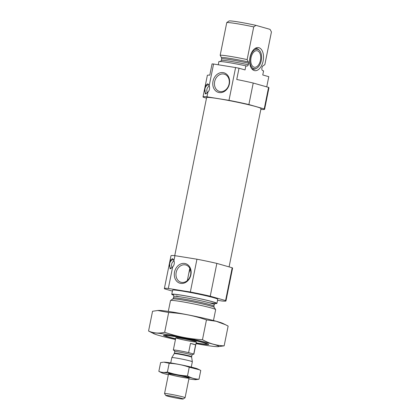 <?xml version="1.0" encoding="UTF-8"?>
<svg xmlns="http://www.w3.org/2000/svg" width="420" height="420" viewBox="0 0 420 420"><rect width="100%" height="100%" fill="white"/><g stroke="black" fill="none" stroke-linecap="round" stroke-linejoin="round"><path stroke-width="0.63" d="M190.617 274.774A8.972 7.292 -74.1 0 0 185.85 264.988A8.972 7.292 -74.1 0 0 176.384 271.625A8.972 7.292 -74.1 0 0 180.947 282.245A8.972 7.292 -74.1 0 0 190.617 274.774M188.843 273.126L190.228 269.272M206.504 98.138L203.396 97.256A31.416 1.754 11.4 0 1 203.018 96.878L207.359 75.353A31.416 1.754 11.4 0 1 209.785 75.17L212.058 63.893A31.416 1.754 11.4 0 1 213.57 64.019L235.599 67.557A31.416 1.754 11.4 0 1 239.012 68.219L245.044 69.935L245.868 65.835A23.037 1.286 11.4 0 0 218.915 61.509L218.258 64.769M203.018 96.878A31.416 1.754 11.4 0 1 206.955 96.815L207.884 92.201L205.328 93.965L204.887 88.919A5.234 4.258 105.9 0 1 208.666 84.541M213.57 64.019L209.165 85.848L207.805 83.785L206.162 84.892L204.887 88.919A5.234 4.258 105.9 0 0 206.231 93.823M262.143 66.953L261.802 68.633C261.823 69.846 262.211 70.539 262.978 70.702L263.587 70.875L262.762 74.975L268.79 76.687L266.737 86.877M206.955 96.815L228.989 100.349A31.416 1.754 11.4 0 1 248.882 104.554L253.223 83.034L268.569 87.397A31.416 1.754 11.4 0 1 268.947 87.775L264.605 109.295A31.416 1.754 11.4 0 1 260.852 109.379M248.882 104.554L264.227 108.922L268.569 87.397M253.223 83.034A31.416 1.754 11.4 0 0 236.744 79.495L239.012 68.219M228.989 100.349L235.599 67.557M264.227 108.922A31.416 1.754 11.4 0 1 264.605 109.295M220.259 61.666L221.361 60.47A20.627 1.15 11.4 0 1 248.315 64.796C247.837 65.872 247.222 66.276 246.482 66.008L245.868 65.835M248.315 64.796L248.635 63.221L248.409 61.934L247.133 59.582L253.722 26.89A23.037 1.286 11.4 0 0 226.769 22.564L229.031 21A20.942 1.171 11.4 0 1 255.953 25.357L253.722 26.89M221.361 60.47L221.676 58.895L221.45 57.603L220.174 55.256A23.037 1.286 11.4 0 1 247.133 59.582M262.122 67.058L262.789 66.05A21.121 1.181 11.4 0 0 262.815 66.029L264.847 64.622L271.441 31.931L270.034 29.363L255.953 25.357M220.174 55.256L226.769 22.564M174.741 255.649L206.609 97.603A27.746 1.549 11.4 0 1 234.119 101.567A27.746 1.549 11.4 0 1 261.014 108.57L229.089 266.889M172.405 291.081L164.75 288.902A31.416 1.754 11.4 0 1 164.372 288.53L170.987 255.733A31.416 1.754 11.4 0 1 174.925 255.67L173.911 260.689L172.547 258.625L170.909 259.738L169.628 263.76L170.074 268.81L172.631 267.041L168.315 288.467L190.344 292A31.416 1.754 11.4 0 1 210.242 296.205L225.582 300.568A31.416 1.754 11.4 0 1 225.96 300.946A31.416 1.754 11.4 0 1 222.023 301.009L217.549 300.29M164.372 288.53A31.416 1.754 11.4 0 1 168.315 288.467M175.613 338.756A20.942 1.171 11.4 0 1 169.228 337.129A20.942 1.171 11.4 0 1 165.564 335.764A20.942 1.171 11.4 0 1 186.307 338.683A20.942 1.171 11.4 0 1 206.561 344.027A20.942 1.171 11.4 0 1 196.14 342.893M177.65 338.478A10.474 0.583 11.4 0 1 175.812 337.759A10.474 0.583 11.4 0 1 186.191 339.26A10.474 0.583 11.4 0 1 196.34 341.901A10.474 0.583 11.4 0 1 189.095 341.008A10.474 0.583 11.4 0 1 177.65 338.478M168.304 311.409L170.499 300.536A23.037 1.286 11.4 0 1 170.546 300.473A23.037 1.286 11.4 0 1 193.337 303.828A23.037 1.286 11.4 0 1 215.644 309.566A23.037 1.286 11.4 0 1 215.665 309.64L213.47 320.512M173.523 295.16A23.037 1.286 11.4 0 1 171.759 294.284A23.037 1.286 11.4 0 1 194.597 297.575A23.037 1.286 11.4 0 1 216.925 303.392A23.037 1.286 11.4 0 1 214.956 303.513M171.759 294.284L172.583 290.183A23.037 1.286 11.4 0 1 195.421 293.475A23.037 1.286 11.4 0 1 217.749 299.292L216.925 303.392M174.925 255.67L196.954 259.203A31.416 1.754 11.4 0 1 216.851 263.408L232.197 267.776L225.582 300.568M216.851 263.408L210.242 296.205M232.197 267.776A31.416 1.754 11.4 0 1 232.575 268.149L225.96 300.946M190.911 274.738A10.185 8.279 -74.1 0 0 180.359 264.133A10.185 8.279 -74.1 0 0 176.878 281.4A10.185 8.279 -74.1 0 0 190.911 274.738M173.911 260.689A5.234 4.258 105.9 0 1 172.631 267.041M196.954 259.203L190.344 292M170.977 268.669A5.234 4.258 105.9 0 1 169.628 263.76A5.234 4.258 105.9 0 1 173.413 259.382M172.232 267.587A4.19 3.402 105.9 0 1 171.644 264.233A4.19 3.402 105.9 0 1 174.017 260.967M229.388 83.911A10.185 8.279 -74.1 0 0 218.841 73.3A10.185 8.279 -74.1 0 0 215.355 90.573A10.185 8.279 -74.1 0 0 229.388 83.911M209.165 85.848A5.234 4.258 105.9 0 1 207.884 92.201M207.485 92.746A4.19 3.402 105.9 0 1 206.897 89.386A4.19 3.402 105.9 0 1 209.27 86.126M258.893 47.702A11.681 6.773 99.1 0 0 255.528 48.174A11.681 6.773 99.1 0 0 249.9 58.06A11.681 6.773 99.1 0 0 252.152 69.206A11.681 6.773 99.1 0 0 262.621 62.979A11.681 6.773 99.1 0 0 258.893 47.702M254.725 48.694A10.474 6.069 -80.9 0 1 256.972 48.615A10.474 6.069 -80.9 0 1 258.877 49.833L259.492 50.489A9.865 5.723 -80.9 0 1 261.392 59.902A9.865 5.723 -80.9 0 1 256.641 68.25A9.865 5.723 -80.9 0 1 253.801 68.654A9.865 5.723 -80.9 0 1 250.651 55.745A9.865 5.723 -80.9 0 1 259.492 50.489M256.641 68.25L255.853 68.68A10.474 6.069 -80.9 0 1 252.835 69.111A10.474 6.069 -80.9 0 1 251.554 68.46M254.095 67.195A8.379 4.856 -80.9 0 1 250.997 57.944A8.379 4.856 -80.9 0 1 257.072 50.726A8.379 4.856 -80.9 0 1 260.542 59.766A8.379 4.856 -80.9 0 1 254.42 67.268A8.379 4.856 -80.9 0 1 254.095 67.195M229.094 83.948A8.972 7.292 -74.1 0 0 224.333 74.162A8.972 7.292 -74.1 0 0 214.862 80.792A8.972 7.292 -74.1 0 0 219.424 91.418A8.972 7.292 -74.1 0 0 229.094 83.948M175.46 339.497A33.406 1.864 11.4 0 1 153.977 333.753A33.406 1.864 11.4 0 1 186.443 338.006A33.406 1.864 11.4 0 1 218.022 346.668A33.406 1.864 11.4 0 1 204.792 345.151A33.406 1.864 11.4 0 1 195.988 343.639M175.586 338.882A23.037 1.286 11.4 0 1 163.543 335.213A23.037 1.286 11.4 0 1 186.328 338.572A23.037 1.286 11.4 0 1 208.635 344.306A23.037 1.286 11.4 0 1 198.98 343.502A23.037 1.286 11.4 0 1 196.114 343.024M218.022 346.668L224.149 345.854C216.657 345.613 209.428 343.56 202.472 339.691C189.515 339.008 176.915 336.541 164.677 332.278C158.944 333.653 153.573 333.239 148.559 331.034L153.977 333.753M224.149 345.854L228.139 326.083L225.556 324.749L216.148 321.258L206.462 319.914L202.472 339.691M148.559 331.034L152.549 311.262L157.752 310.501L168.667 312.506C181.624 313.183 194.224 315.656 206.462 319.914M164.677 332.278L168.667 312.506M157.752 310.495L158.676 310.443A33.406 1.864 11.4 0 1 190.99 315.457A33.406 1.864 11.4 0 1 222.721 323.358L225.561 324.749M189.215 352.79A10.054 0.562 11.4 0 0 177.965 350.527A10.054 0.562 11.4 0 0 174.053 350.354L173.455 350.185A10.474 0.583 11.4 0 1 173.329 350.06A10.474 0.583 11.4 0 1 188.622 352.622L193.736 354.076A10.474 0.583 11.4 0 1 193.862 354.197A10.474 0.583 11.4 0 1 192.659 354.233M195.594 344.852A10.474 0.583 -168.6 0 0 193.877 344.258A10.474 0.583 -168.6 0 0 190.481 343.397L195.594 344.852L193.736 354.076M188.622 352.622L190.481 343.397M181.634 398.37A8.867 0.493 11.4 0 1 183.172 399A8.867 0.493 11.4 0 1 174.405 397.709A8.867 0.493 11.4 0 1 165.821 395.504A8.867 0.493 11.4 0 1 171.717 396.186A8.867 0.493 11.4 0 1 181.634 398.37M165.821 395.504L164.566 393.619A10.474 0.583 11.4 0 1 164.556 393.582A10.474 0.583 11.4 0 1 171.801 394.475A10.474 0.583 11.4 0 1 183.246 397.005A10.474 0.583 11.4 0 1 185.084 397.719A10.474 0.583 11.4 0 1 185.062 397.751L183.172 399M170.735 362.943L171.801 357.641A10.474 0.583 11.4 0 1 171.806 357.63A10.474 0.583 11.4 0 1 179.146 358.549A10.474 0.583 11.4 0 1 190.491 361.064A10.474 0.583 11.4 0 1 192.334 361.767A10.474 0.583 11.4 0 1 192.334 361.778L191.263 367.085M199.4 369.773L197.846 369.012A17.698 0.987 -168.6 0 0 170.924 362.975A17.698 0.987 -168.6 0 0 163.916 362.171L169.171 363.269C176.059 363.631 182.753 364.943 189.252 367.206L199.395 369.773L200.765 370.482L199.001 379.229C195.022 379.103 191.184 378.01 187.488 375.958C180.6 375.596 173.911 374.283 167.407 372.02C164.362 372.75 161.511 372.53 158.844 371.359L161.768 372.824A17.698 0.987 -168.6 0 0 168.352 374.756M158.844 371.359L160.608 362.607L163.375 362.203M189.252 367.206L187.488 375.958M169.171 363.269L167.407 372.02M188.879 378.893A17.698 0.987 -168.6 0 0 195.699 379.664L199.001 379.229M172.909 374.378A10.474 0.583 -168.6 0 0 168.53 373.947A10.474 0.583 -168.6 0 0 178.658 376.614A10.474 0.583 -168.6 0 0 189.026 378.079A10.474 0.583 -168.6 0 0 183.32 376.425A10.474 0.583 -168.6 0 0 172.909 374.378M195.699 379.664A17.698 0.987 -168.6 0 0 188.454 377.155A17.698 0.987 -168.6 0 0 168.861 373.223A17.698 0.987 -168.6 0 0 161.768 372.824M221.676 58.895A20.627 1.15 11.4 0 1 248.635 63.221M221.45 57.603A21.121 1.181 11.4 0 1 248.409 61.934M214.142 307.314L213.916 306.127A20.627 1.15 11.4 0 0 193.919 300.925A20.627 1.15 11.4 0 0 173.471 297.974L172.804 298.977A21.121 1.181 11.4 0 1 193.694 302.054A21.121 1.181 11.4 0 1 214.142 307.314L215.644 309.566M173.471 297.974L173.791 296.399A20.627 1.15 11.4 0 1 194.24 299.35A20.627 1.15 11.4 0 1 214.232 304.553L213.916 306.127M173.366 294.982A22.302 1.244 11.4 0 1 185.026 295.817A22.302 1.244 11.4 0 1 212.462 301.77A22.302 1.244 11.4 0 1 209.207 302.757M179.12 296.688A22.302 1.244 11.4 0 1 176.4 295.958M193.137 353.903A10.054 0.562 11.4 0 1 192.796 354.186M174.431 350.48L174.725 351.619A8.794 0.493 11.4 0 1 180.81 352.37A8.794 0.493 11.4 0 1 190.423 354.496A8.794 0.493 11.4 0 1 191.972 355.1L192.901 354.16M191.63 357.152L191.641 356.727A8.794 0.493 11.4 0 0 190.097 356.123A8.794 0.493 11.4 0 0 180.484 353.997A8.794 0.493 11.4 0 0 174.395 353.246L174.242 353.645A8.873 0.493 11.4 0 1 180.464 354.428A8.873 0.493 11.4 0 1 190.071 356.554A8.873 0.493 11.4 0 1 191.63 357.152L192.334 361.767M262.51 66.287L262.789 66.05M172.804 298.977L170.546 300.473M215.329 303.361L214.232 304.553M173.791 296.399C173.691 295.339 173.507 294.835 173.234 294.871L173.234 294.871M193.862 354.197L196.34 341.901M173.329 350.06L175.812 337.759M187.346 280.565L189.809 268.333M185.084 397.719L189.037 378.116M164.556 393.582L168.509 373.973M174.242 353.645L171.806 357.63M191.641 356.727L191.972 355.1M174.395 353.246L174.725 351.619"/></g></svg>
